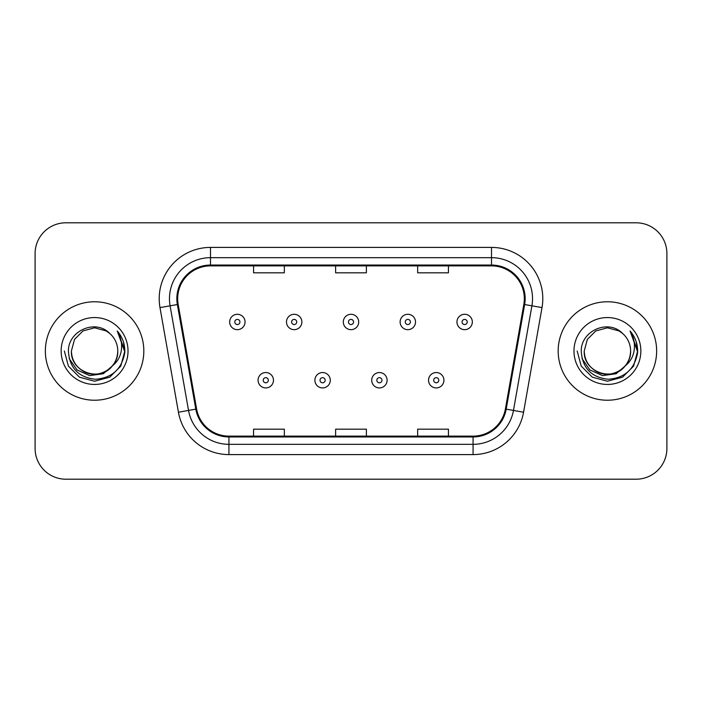 <?xml version="1.0" encoding="UTF-8"?>
<svg xmlns="http://www.w3.org/2000/svg" width="702" height="702" viewBox="0 0 702 702"><rect width="100%" height="100%" fill="white"/><g stroke="black" fill="none" stroke-linecap="round" stroke-linejoin="round"><path stroke-width="1.05" d="M45.358 351A49.228 49.228 0 0 0 94.586 400.228A49.228 49.228 0 0 0 143.822 351A49.228 49.228 0 0 0 94.586 301.772A49.228 49.228 0 0 0 45.358 351A49.228 49.228 0 0 0 94.586 400.228A49.228 49.228 0 0 0 143.822 351A49.228 49.228 0 0 0 94.586 301.772A49.228 49.228 0 0 0 45.358 351M558.178 351A49.228 49.228 0 0 0 607.414 400.228A49.228 49.228 0 0 0 656.642 351A49.228 49.228 0 0 0 607.414 301.772A49.228 49.228 0 0 0 558.178 351A49.228 49.228 0 0 0 607.414 400.228A49.228 49.228 0 0 0 656.642 351A49.228 49.228 0 0 0 607.414 301.772A49.228 49.228 0 0 0 558.178 351M177.667 298.692A32.819 32.819 0 0 1 210.486 265.874L491.514 265.874A32.819 32.819 0 0 1 523.832 304.387L505.387 409.012A32.819 32.819 0 0 1 473.069 436.126L228.931 436.126A32.819 32.819 0 0 1 196.613 409.012L178.168 304.387A32.819 32.819 0 0 1 177.667 298.692M176.843 298.692A33.643 33.643 0 0 0 177.352 304.536L195.805 409.152A33.643 33.643 0 0 0 228.931 436.951L473.069 436.951A33.643 33.643 0 0 0 506.195 409.152L524.648 304.536A33.643 33.643 0 0 0 491.514 265.049L210.486 265.049A33.643 33.643 0 0 0 176.843 298.692M159.986 307.599A51.281 51.281 0 0 1 210.486 247.411L491.514 247.411A51.281 51.281 0 0 1 542.014 307.599L523.569 412.214A51.281 51.281 0 0 1 473.069 454.589L228.931 454.589A51.281 51.281 0 0 1 178.431 412.214L159.986 307.599L170.086 305.818A41.023 41.023 0 0 1 210.486 257.669L491.514 257.669A41.023 41.023 0 0 1 531.914 305.818L513.469 410.433A41.023 41.023 0 0 1 473.069 444.331L228.931 444.331A41.023 41.023 0 0 1 188.531 410.433L170.086 305.818A41.023 41.023 0 0 1 169.463 298.692M666.9 253.562A30.765 30.765 0 0 0 636.135 222.797L65.865 222.797A30.765 30.765 0 0 0 35.1 253.562L35.1 448.438A30.765 30.765 0 0 0 65.865 479.203L636.135 479.203A30.765 30.765 0 0 0 666.9 448.438L666.9 253.562L666.9 448.438M335.617 265.874L335.617 272.815L366.383 272.815L366.383 265.874M253.562 265.874L253.562 272.815L284.336 272.815L284.336 265.874M417.664 265.874L417.664 272.815L448.438 272.815L448.438 265.874M366.383 436.126L366.383 429.185L335.617 429.185L335.617 436.126M284.336 436.126L284.336 429.185L253.562 429.185L253.562 436.126M448.438 436.126L448.438 429.185L417.664 429.185L417.664 436.126M35.1 253.562L35.1 448.438M636.135 222.797L65.865 222.797M65.865 479.203L636.135 479.203M245.051 321.972A7.696 7.696 0 0 1 237.355 329.668A7.696 7.696 0 0 1 229.668 321.972A7.696 7.696 0 0 1 237.355 314.285A7.696 7.696 0 0 1 245.051 321.972A7.696 7.696 0 0 0 237.355 314.285A7.696 7.696 0 0 0 229.668 321.972M258.073 380.23A7.696 7.696 0 0 1 265.768 372.543A7.696 7.696 0 0 1 273.464 380.23A7.696 7.696 0 0 1 265.768 387.925A7.696 7.696 0 0 1 258.073 380.23A7.696 7.696 0 0 0 265.768 387.925A7.696 7.696 0 0 0 273.464 380.23M301.869 321.972A7.696 7.696 0 0 1 294.182 329.668A7.696 7.696 0 0 1 286.486 321.972A7.696 7.696 0 0 1 294.182 314.285A7.696 7.696 0 0 1 301.869 321.972A7.696 7.696 0 0 0 294.182 314.285A7.696 7.696 0 0 0 286.486 321.972M358.696 321.972A7.696 7.696 0 0 1 351 329.668A7.696 7.696 0 0 1 343.304 321.972A7.696 7.696 0 0 1 351 314.285A7.696 7.696 0 0 1 358.696 321.972A7.696 7.696 0 0 0 351 314.285A7.696 7.696 0 0 0 343.304 321.972M415.514 321.972A7.696 7.696 0 0 1 407.818 329.668A7.696 7.696 0 0 1 400.131 321.972A7.696 7.696 0 0 1 407.818 314.285A7.696 7.696 0 0 1 415.514 321.972A7.696 7.696 0 0 0 407.818 314.285A7.696 7.696 0 0 0 400.131 321.972M472.332 321.972A7.696 7.696 0 0 1 464.645 329.668A7.696 7.696 0 0 1 456.949 321.972A7.696 7.696 0 0 1 464.645 314.285A7.696 7.696 0 0 1 472.332 321.972A7.696 7.696 0 0 0 464.645 314.285A7.696 7.696 0 0 0 456.949 321.972M314.9 380.23A7.696 7.696 0 0 1 322.587 372.543A7.696 7.696 0 0 1 330.282 380.23A7.696 7.696 0 0 1 322.587 387.925A7.696 7.696 0 0 1 314.9 380.23A7.696 7.696 0 0 0 322.587 387.925A7.696 7.696 0 0 0 330.282 380.23M371.718 380.23A7.696 7.696 0 0 1 379.413 372.543A7.696 7.696 0 0 1 387.1 380.23A7.696 7.696 0 0 1 379.413 387.925A7.696 7.696 0 0 1 371.718 380.23A7.696 7.696 0 0 0 379.413 387.925A7.696 7.696 0 0 0 387.1 380.23M428.536 380.23A7.696 7.696 0 0 1 436.232 372.543A7.696 7.696 0 0 1 443.927 380.23A7.696 7.696 0 0 1 436.232 387.925A7.696 7.696 0 0 1 428.536 380.23A7.696 7.696 0 0 0 436.232 387.925A7.696 7.696 0 0 0 443.927 380.23M117.769 351C118.568 368.146 97.446 380.335 82.994 371.077C75.579 366.435 71.718 359.74 71.402 351L74.509 339.408L82.994 330.923L94.586 327.816L106.177 330.923L109.775 333.485C95.551 318.568 68.155 330.853 68.41 351C69.454 367.927 78.431 377.351 95.332 379.264C111.978 378.062 121.788 369.217 124.772 352.737L124.824 351C124.737 343.392 122.209 336.714 117.234 330.967C121.016 337.171 122.35 343.848 121.235 351C120.147 357.081 117.19 362.048 112.355 365.9A23.184 23.184 0 0 0 117.769 351C117.462 359.74 113.592 366.435 106.177 371.077C91.725 380.335 70.612 368.146 71.402 351C71.718 359.74 75.579 366.435 82.994 371.077C97.446 380.335 118.568 368.146 117.769 351A23.184 23.184 0 0 0 109.775 333.485M112.355 365.9C100.044 382.529 70.191 371.893 71.402 351M113.829 364.654L103.361 373.71L89.645 375.623L77.018 369.91L69.129 358.52M61.144 351A33.442 33.442 0 0 0 94.586 384.442A33.442 33.442 0 0 0 128.027 351A33.442 33.442 0 0 0 94.586 317.558A33.442 33.442 0 0 0 61.144 351M117.234 330.967L124.807 351.877L123.403 341.839L124.807 351.877L123.403 341.839L124.807 351.877L117.462 331.221L124.807 351.877L117.462 331.221L124.824 351L120.77 366.119L109.705 377.185L94.586 381.239L79.466 377.185L68.401 366.119L64.347 351M117.462 331.221L124.807 351.895M630.598 351C631.388 368.146 610.275 380.335 595.822 371.077C588.408 366.435 584.538 359.74 584.231 351L587.337 339.408L595.822 330.923L607.414 327.816L619.006 330.923L622.604 333.485C608.371 318.568 580.975 330.853 581.238 351C582.283 367.927 591.251 377.351 608.16 379.264C624.806 378.062 634.617 369.217 637.6 352.737L637.653 351C637.565 343.392 635.029 336.714 630.054 330.967C633.845 337.171 635.17 343.848 634.055 351C632.976 357.081 630.019 362.048 625.184 365.9A23.184 23.184 0 0 0 630.598 351C630.282 359.74 626.421 366.435 619.006 371.077C604.554 380.335 583.432 368.146 584.231 351C584.538 359.74 588.408 366.435 595.822 371.077C610.275 380.335 631.388 368.146 630.598 351A23.184 23.184 0 0 0 622.604 333.485M625.184 365.9C612.872 382.529 583.02 371.893 584.231 351M626.658 364.654L616.189 373.71L602.474 375.623L589.847 369.91L581.958 358.52M573.973 351A33.442 33.442 0 0 0 607.414 384.442A33.442 33.442 0 0 0 640.856 351A33.442 33.442 0 0 0 607.414 317.558A33.442 33.442 0 0 0 573.973 351M630.054 330.967L637.635 351.877L636.231 341.839L637.635 351.877L636.231 341.839L637.635 351.877L630.282 331.221L637.635 351.877L630.282 331.221L637.653 351L633.599 366.119L622.534 377.185L607.414 381.239L592.295 377.185L581.23 366.119L577.176 351M630.282 331.221L637.635 351.895M491.514 247.411L491.514 265.049M170.086 305.818L177.352 304.536M228.931 454.589L228.931 436.951M473.069 436.951L473.069 454.589M506.195 409.152L523.569 412.214M178.431 412.214L195.805 409.152M524.648 304.536L542.014 307.599M210.486 247.411L210.486 265.049M234.793 321.972A2.562 2.562 0 0 0 237.355 324.535A2.562 2.562 0 0 0 239.926 321.972A2.562 2.562 0 0 0 237.355 319.41A2.562 2.562 0 0 0 234.793 321.972M268.331 380.23A2.562 2.562 0 0 0 265.768 377.667A2.562 2.562 0 0 0 263.206 380.23A2.562 2.562 0 0 0 265.768 382.792A2.562 2.562 0 0 0 268.331 380.23M291.611 321.972A2.562 2.562 0 0 0 294.182 324.535A2.562 2.562 0 0 0 296.744 321.972A2.562 2.562 0 0 0 294.182 319.41A2.562 2.562 0 0 0 291.611 321.972M348.438 321.972A2.562 2.562 0 0 0 351 324.535A2.562 2.562 0 0 0 353.562 321.972A2.562 2.562 0 0 0 351 319.41A2.562 2.562 0 0 0 348.438 321.972M405.256 321.972A2.562 2.562 0 0 0 407.818 324.535A2.562 2.562 0 0 0 410.389 321.972A2.562 2.562 0 0 0 407.818 319.41A2.562 2.562 0 0 0 405.256 321.972M462.074 321.972A2.562 2.562 0 0 0 464.645 324.535A2.562 2.562 0 0 0 467.207 321.972A2.562 2.562 0 0 0 464.645 319.41A2.562 2.562 0 0 0 462.074 321.972M325.158 380.23A2.562 2.562 0 0 0 322.587 377.667A2.562 2.562 0 0 0 320.024 380.23A2.562 2.562 0 0 0 322.587 382.792A2.562 2.562 0 0 0 325.158 380.23M381.976 380.23A2.562 2.562 0 0 0 379.413 377.667A2.562 2.562 0 0 0 376.842 380.23A2.562 2.562 0 0 0 379.413 382.792A2.562 2.562 0 0 0 381.976 380.23M438.794 380.23A2.562 2.562 0 0 0 436.232 377.667A2.562 2.562 0 0 0 433.669 380.23A2.562 2.562 0 0 0 436.232 382.792A2.562 2.562 0 0 0 438.794 380.23"/></g></svg>
